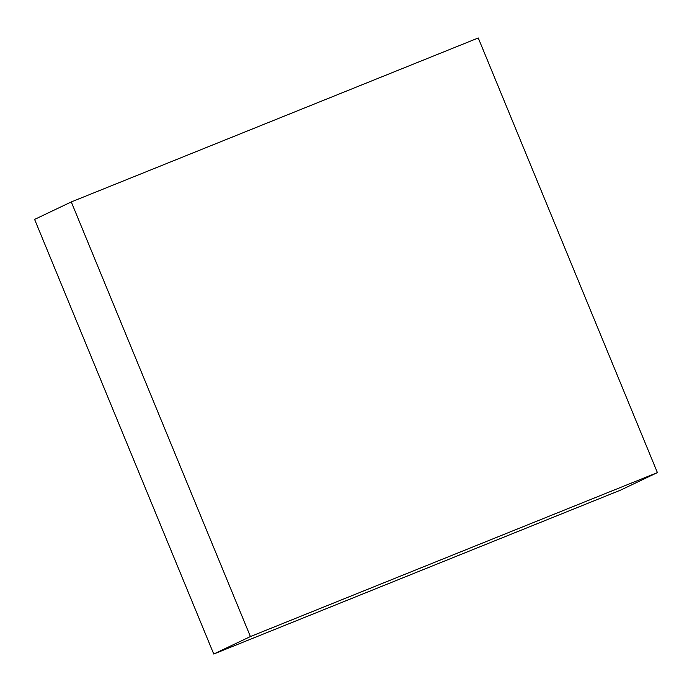 <?xml version="1.0" encoding="UTF-8"?>
<svg xmlns="http://www.w3.org/2000/svg" width="692" height="692" viewBox="0 0 692 692"><rect width="100%" height="100%" fill="white"/><g stroke="black" fill="none" stroke-linecap="round" stroke-linejoin="round"><path stroke-width="1.04" d="M71.276 201.934L478.258 37.974L657.4 472.593L250.409 636.553L71.276 201.934L34.6 219.407L213.742 654.027L250.409 636.553M213.742 654.027L620.724 490.066L657.4 472.593"/></g></svg>
